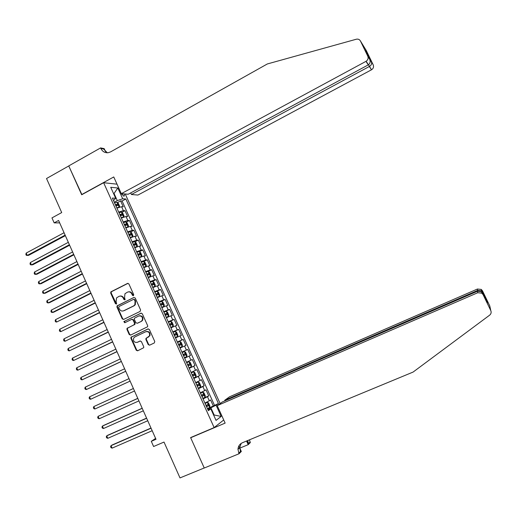 <?xml version="1.0" encoding="UTF-8"?>
<svg xmlns="http://www.w3.org/2000/svg" width="517" height="517" viewBox="0 0 517 517"><rect width="100%" height="100%" fill="white"/><g stroke="black" fill="none" stroke-linecap="round" stroke-linejoin="round"><path stroke-width="0.78" d="M133.392 295.698L133.722 294.671L128.907 283.969L127.537 283.419L110.858 291.866L110.696 293.087L115.453 303.725L116.635 303.912L116.105 301.715L116.532 297.908L118.936 296.383C120.791 295.698 122.238 296.286 123.292 298.147L123.912 299.53L125.114 299.711L124.571 297.514L124.965 293.746L127.428 292.163C129.289 291.472 130.749 292.06 131.809 293.927L132.43 295.31L133.392 295.698M219.622 410.905L220.442 412.708M148.205 344.6L149.587 345.182L154.286 342.965L154.764 341.511L149.374 329.516L147.985 328.941L130.963 337.271L130.924 338.325L136.249 350.242L137.619 350.817L143.707 347.708L143.713 346.72L141.419 341.601L140.042 341.026L137.257 342.351C134.207 342.668 133.018 341.226 133.69 338.034L134.84 336.942L145.768 331.727C148.76 331.358 149.982 332.754 149.452 335.914L145.917 338.48L145.904 339.475L148.205 344.6L149.768 345.097M103.626 182.714L81.686 194.767L68.767 165.963L46.53 178.527L61.704 212.571L51.959 217.896L54.169 222.866L58.595 220.462L156.005 439.295L151.294 441.324L153.601 446.514L164.012 442.061L179.994 477.908L204.234 467.969L190.605 437.589L214.135 427.591L103.626 182.714L117.023 184.181M140.113 311.415L140.585 309.948L135.228 298.025L133.851 297.475L117.062 305.883L116.939 307.053L122.238 318.899L123.595 319.454L140.113 311.415M142.285 313.748L147.662 325.704L147.642 326.725L130.594 335.113L129.231 334.544L126.956 329.458L127.02 328.373L134.11 324.779L134.575 323.325L133.056 319.945L131.686 319.383L124.739 322.757L123.841 321.587L140.908 313.186L142.285 313.748M208.002 408.34L213.327 406.032L210.568 399.938L209.314 400.791L207.472 396.713L203.065 398.943M202.845 398.465L208.732 395.886L205.986 389.805L204.706 390.606L202.871 386.535L198.45 388.726M198.282 388.357L204.157 385.753L201.41 379.685L200.111 380.441L198.276 376.376L193.843 378.522M193.733 378.276L199.588 375.646L196.848 369.59L195.529 370.288L193.694 366.236L189.248 368.343M189.183 368.207L195.025 365.558L192.292 359.509L190.954 360.168L189.125 356.123L184.659 358.184M184.647 358.158L190.469 355.489L187.742 349.453L181.932 352.135M181.913 352.096L186.385 350.061L184.556 346.022L185.926 345.434L183.205 339.417L177.409 342.125M177.337 341.97L181.822 339.973L180.006 335.94L181.389 335.404L178.675 329.4L172.898 332.127M172.775 331.862L177.273 329.904L175.457 325.884L176.866 325.393L174.151 319.396L168.393 322.149M168.225 321.774L172.736 319.861L170.92 315.848L172.348 315.402L169.641 309.418L163.895 312.19M163.676 311.706L168.199 309.832L166.39 305.825L167.838 305.431L165.136 299.459L160.205 301.863M159.139 301.657L163.676 299.821L161.873 295.827L163.34 295.478L160.645 289.52L156.69 291.465M154.615 291.627L159.165 289.837L157.362 285.843L158.848 285.546L156.16 279.6L152.625 281.358M150.098 281.616L154.661 279.865L152.858 275.884L154.37 275.639L151.681 269.7L148.237 271.425M145.587 271.625L150.163 269.919L148.366 265.945L149.891 265.738L147.216 259.812L143.81 261.537M141.083 261.66L145.671 259.986L143.881 256.018L145.432 255.863L142.757 249.95L139.396 251.669M136.591 251.708L141.193 250.079L139.403 246.118L140.973 246.008L138.304 240.108L134.989 241.82M132.106 241.775L136.721 240.185L134.937 236.237L136.527 236.172L133.858 230.278L130.588 231.991M127.634 231.868L132.262 230.317L130.478 226.368L132.087 226.356L129.424 220.475L126.2 222.181M123.169 221.974L127.809 220.462L126.032 216.526L127.654 216.558L125.004 210.684L123.363 210.626L118.71 212.099M121.812 212.39L125.004 210.684M119.905 190.54L121.217 193.455M121.327 193.662L123.822 196.214C124.468 196.143 124.552 195.368 124.061 193.894M223.732 419.978L214.135 427.591M220.145 403.544L125.237 193.991M213.327 406.032L218.426 403.506L125.838 199L122.703 198.78L117.275 200.602L114.257 202.225M218.426 403.506L216.087 405.173L221.179 416.431L216.035 420.399L210.846 408.902L208.357 410.672L112.376 198.063L115.698 198.295L110.722 187.29L117.824 187.994L122.703 198.78M214.458 405.231L122.09 201.016L120.584 200.919L123.233 206.774L121.592 206.703L116.932 208.157M127.809 220.462L129.424 220.475M132.262 230.317L133.858 230.278M136.721 240.185L138.304 240.108M141.193 250.079L142.757 249.95M145.671 259.986L147.216 259.812M150.163 269.919L151.681 269.7M154.661 279.865L156.16 279.6M159.165 289.837L160.645 289.52M163.676 299.821L165.136 299.459M168.199 309.832L169.641 309.418M172.736 319.861L174.151 319.396M177.273 329.904L178.675 329.4M181.822 339.973L183.205 339.417M186.385 350.061L187.742 349.453M190.469 355.489L189.125 356.123M195.025 365.558L193.694 366.236M199.588 375.646L198.276 376.376M204.157 385.753L202.871 386.535M208.732 395.886L207.472 396.713M213.683 415.19L214.141 414.996L210.891 407.803L207.692 409.193M117.275 200.602L114.16 193.707L113.604 193.662M113.727 193.94L117.824 187.994M113.52 200.609L115.698 198.295M155.604 438.39L151.294 441.324M54.169 222.866L59.668 222.872M213.734 415.3L214.141 414.996L221.179 416.431M207.95 409.768L210.846 408.902M117.43 202.612L120.584 200.919M122.09 201.016L125.838 199M126.032 216.526L121.385 218.019M130.478 226.368L125.844 227.907M134.937 236.237L130.316 237.807M139.403 246.118L134.795 247.733M143.881 256.018L139.286 257.673M148.366 265.945L143.784 267.638M152.858 275.884L148.289 277.623M157.362 285.843L152.806 287.62M161.873 295.827L157.33 297.643M166.39 305.825L161.86 307.68M127.001 328.405L127.537 328.146M170.92 315.848L166.403 317.742M175.457 325.884L170.953 327.823M180.006 335.94L175.515 337.924M184.556 346.022L180.084 348.044M186.495 362.243L190.954 360.168M191.083 372.414L195.529 370.288M195.685 382.599L200.111 380.441M200.292 392.81L204.706 390.606M204.913 403.04L209.314 400.791M210.891 407.803L216.087 405.173M133.457 295.659L132.262 293.83C131.383 292.189 130.097 291.53 128.41 291.866M119.899 296.099C121.585 295.75 122.872 296.403 123.757 298.05L124.94 299.873M128.035 283.322L111.336 291.775L111.174 292.997L116.48 304.061M133.851 297.475L117.533 305.773L117.411 306.943L122.703 318.769L123.666 319.422M134.433 299.776L133.476 299.388L119.026 306.516L118.703 307.531L119.356 308.985C120.403 310.846 121.85 311.441 123.705 310.769L133.599 305.915L134.84 304.817L135.092 301.237L134.433 299.776L134.885 299.673L133.774 299.317M123.35 310.911L123.705 310.769M134.885 299.673L135.544 301.133L135.292 304.707L134.052 305.805L124.17 310.652M132.003 319.293L133.515 319.816L135.027 323.196L134.976 324.262L127.479 328.23L127.415 329.316L129.689 334.396L130.723 335.055M141.303 313.089L124.571 321.219L124.881 322.686M141.089 321.412L142.24 320.327C142.931 317.102 141.736 315.661 138.659 316.003L134.407 318.239L134.342 319.325L135.861 322.705L137.238 323.274L141.529 321.283L142.679 320.197C143.403 317.121 142.285 315.654 139.312 315.79M141.529 321.283L137.684 323.138M146.285 331.546C149.232 331.255 150.434 332.657 149.885 335.759L146.356 338.325L146.343 339.32L148.637 344.438M140.333 340.942L137.703 342.189M148.308 328.851L131.421 337.123L131.376 338.17L136.695 350.067L137.819 350.72M118.69 207.407L119.627 206.212L118.303 203.278L116.945 202.244L114.554 202.89M117.656 207.828L116.894 208.073M119.162 207.155L116.777 207.815L115.944 205.94L117.863 205.327L117.333 204.15L115.401 204.764M64.056 232.734L26.199 253.072L27.239 255.437L28.609 255.333L65.362 235.655M115.517 205.029L116.041 204.842L116.836 205.411M26.199 253.072L25.85 254.332L26.264 255.275L27.239 255.437L65.129 235.132M130.691 192.912L131.415 194.508L137.942 195.058L371.497 69.789L368.492 64.754M131.415 194.508L369.332 66.493L371.497 69.789M81.615 194.618L113.753 176.956L121.314 193.662L366.146 61.264C367.994 59.92 368.537 58.221 367.781 56.179L360.459 41.03C359.548 39.441 358.165 38.84 356.31 39.227L267.334 63.959L110.56 151.901L108.202 152.715C104.919 153.006 102.469 151.591 100.86 148.463L100.608 147.907L68.742 165.912L81.919 194.638M367.781 56.179L369.603 59.093L365.222 50.033L373.216 64.883L366.262 50.504L360.459 41.03M100.608 147.907L104.182 148.631L105.565 151.681M121.314 193.662L128.229 194.243L368.278 64.877L365.971 61.368M373.216 64.883C373.933 66.816 373.416 68.425 371.658 69.698M107.349 152.786L103.562 149.006L100.86 148.463M369.603 59.093C370.586 61.484 370.198 63.384 368.447 64.78L368.278 64.877M367.225 53.277L367.38 54.498M371.523 62.176L371.658 62.596C371.813 64.089 371.096 65.355 369.506 66.402M217.237 405.632L477.734 292.732L477.611 291.187L222.362 401.961L217.237 405.632L225.141 423.1L190.676 437.744L204.254 468.021L239.016 453.764L241.323 451.477L238.848 446.009M191.232 437.324L190.676 437.744M224.979 400.824L224.727 400.268L229.554 396.804L477.43 289.029L481.262 289.41L482.49 290.832L487.479 302.878L482.878 293.365L483.078 294.645L490.782 310.581C491.505 312.371 491.124 313.903 489.631 315.17L413.089 372.072L242.408 442.746C239.688 444.006 238.214 446.19 237.982 449.312L239.016 453.764M482.49 290.832L489.78 305.915L490.782 310.581M249.433 439.838L250.331 442.565L248.205 444.672L246.551 441.027M238.007 448.872L239.125 448.413M239.81 448.129L248.205 444.672M224.727 400.268L477.553 290.476L477.43 289.029M247.733 440.536L248.47 443.586L247.191 440.762M483.078 294.645L481.786 293.139L477.734 292.732M241.187 443.399L239.733 447.612L240.502 451.451L238.751 453.17M482.671 292.021L481.443 290.716L477.553 290.476L477.85 291.09M487.182 301.346L486.187 300.203M482.878 293.365L481.586 291.737L477.611 291.187M122.852 217.379L124.054 216.016L122.729 213.075L121.379 212.067L119 212.739L119.847 214.613L121.773 213.986L122.303 215.162L120.377 215.796M122.27 217.618L121.333 217.909M123.602 216.985L121.224 217.67L120.39 215.789M68.334 242.331L30.367 262.533L31.408 264.898L32.771 264.769L69.621 245.22M119.957 214.859L120.48 214.671L121.282 215.253M30.367 262.533L30.012 263.78L30.425 264.723L31.408 264.898L69.401 244.735M126.924 227.422L128.048 226.834L128.494 225.839L127.163 222.892L125.825 221.903L123.453 222.601L124.3 224.475L126.232 223.835L126.755 225.018L124.836 225.664M126.859 227.448L125.786 227.764M128.048 226.834L125.683 227.538L124.843 225.658M72.613 251.947L34.542 272.007L35.583 274.378L36.933 274.223L73.886 254.81M124.403 224.708L124.94 224.514L125.728 225.108M34.542 272.007L34.18 273.241L34.6 274.191L35.583 274.378L73.685 254.358M130.278 231.765L127.912 232.482L128.765 234.363L130.698 233.703L131.215 234.892L129.308 235.552L130.148 237.432L132.507 236.702L132.94 235.681L131.609 232.728L130.278 231.765M130.31 231.784L132.52 236.676L130.245 237.646M76.904 261.583L38.723 281.507L39.77 283.878L41.108 283.691L78.164 264.413M128.862 234.576L129.399 234.382L130.187 234.983M38.723 281.507L38.355 282.728L38.775 283.678L39.77 283.878L77.977 263.993M134.711 247.54L136.973 246.59L137.393 245.536L136.055 242.576L134.737 241.639L132.384 242.389L133.237 244.27M136.973 246.59L134.62 247.346M81.195 271.238L42.911 291.019L43.964 293.397L45.289 293.178L82.442 274.036M134.633 247.339L133.78 245.459L135.687 244.787L135.17 243.591L133.244 244.27M133.877 244.263L135.17 243.591L133.838 244.27L134.653 244.877M133.321 244.47L133.838 244.27M42.911 291.019L42.543 292.228L42.963 293.178L43.964 293.397L82.274 273.655M139.209 251.54L136.863 252.309L137.716 254.196L139.655 253.504L140.159 254.7L138.265 255.385L139.105 257.279L141.451 256.497L141.858 255.417L140.521 252.451L139.209 251.54M141.451 256.497L139.183 257.453M85.505 280.905L47.112 300.545L48.165 302.93L49.477 302.684L86.74 283.678M137.8 254.377L138.356 254.164L139.125 254.791M47.112 300.545L46.737 301.747L47.157 302.697L48.165 302.93L86.578 283.329M143.668 267.386L145.93 266.417L146.33 265.318L144.986 262.345L143.687 261.453L141.354 262.248L142.207 264.142M145.93 266.417L143.597 267.231L142.757 265.331L144.65 264.626L144.146 263.431L142.214 264.135M89.816 290.599L51.319 310.097L52.372 312.488L53.671 312.21L91.037 293.339M142.278 264.303L142.847 264.084L143.61 264.723M51.319 310.097L50.937 311.279L51.357 312.236L52.372 312.488L90.895 293.023M148.166 277.338L150.421 276.362L150.809 275.231L149.465 272.259L148.179 271.393L145.846 272.213L146.705 274.107L148.644 273.377L149.142 274.579L147.255 275.303L148.101 277.202M150.421 276.362L148.108 277.196M94.139 300.306L55.532 319.661L56.586 322.052L95.348 303.02M146.77 274.249L147.345 274.029L148.101 274.682M55.532 319.661L55.145 320.837L55.565 321.794L56.586 322.052L95.218 302.736M152.664 287.31L154.926 286.328L155.3 285.171L153.956 282.185L152.677 281.345L150.357 282.192L151.21 284.091L153.148 283.342L153.646 284.55L151.752 285.294M154.926 286.328L152.612 287.193L151.765 285.287M98.469 310.032L59.752 329.245L60.812 331.643L99.658 312.714M151.268 284.221L151.849 283.988L152.599 284.654M59.752 329.245L59.358 330.408L59.778 331.365L60.812 331.643L99.555 312.468M157.174 297.301L159.436 296.312L159.798 295.129L158.448 292.137L157.181 291.317L154.867 292.195L155.727 294.095M159.436 296.312L157.129 297.197L156.283 295.291L158.157 294.541L157.666 293.326L155.74 294.089M102.805 319.777L63.985 338.848L65.045 341.252L103.988 322.427M155.779 294.205L156.367 293.966L157.11 294.651M63.985 338.848L63.585 339.999L64.005 340.962L65.045 341.252L103.891 322.22M161.698 307.318L163.954 306.316L164.309 305.101L162.952 302.109L161.692 301.314L159.391 302.212L160.251 304.119M163.954 306.316L161.659 307.227L160.806 305.321L162.681 304.552L162.196 303.337L160.264 304.112M107.155 329.542L68.225 348.464L69.284 350.875L108.318 332.16M160.296 304.209L160.89 303.97L161.627 304.668M68.225 348.464L67.811 349.608L68.238 350.571L69.284 350.875L108.24 331.985M166.222 317.348L168.484 316.339L168.82 315.099L167.469 312.1L166.215 311.324L163.928 312.249L164.787 314.162M168.484 316.339L166.196 317.276M111.504 339.326L72.47 358.107L73.53 360.517L112.661 341.911M166.203 317.276L165.343 315.364L167.211 314.582L166.726 313.36L164.794 314.155M164.82 314.233L165.427 313.987L166.157 314.711M72.47 358.107L72.057 359.231L72.477 360.194L73.53 360.517L112.596 341.776M170.765 327.397L173.021 326.382L173.344 325.115L171.987 322.104L170.752 321.361L168.464 322.311L169.33 324.224M173.021 326.382L170.739 327.345L169.886 325.426L171.747 324.631L171.269 323.403L169.337 324.217M115.873 349.124L76.723 367.761L77.789 370.178L117.01 351.683M169.356 324.282L169.97 324.023L170.694 324.773M76.723 367.761L76.303 368.879L76.729 369.842L77.789 370.178L116.965 351.579M175.308 337.472L177.564 336.451L177.88 335.145L176.517 332.134L175.321 331.429L173.014 332.392M177.564 336.451L175.295 337.439L174.436 335.514L176.297 334.699L175.825 333.471L173.88 334.305M120.241 358.947L80.982 377.436L82.048 379.859L121.366 361.473M173.899 334.344L174.52 334.085L175.237 334.854M80.982 377.436L80.555 378.541L80.982 379.504L82.048 379.859L121.333 361.402M182.12 346.532L179.858 347.547L182.12 346.532L182.423 345.201L181.06 342.183L179.838 341.485L177.577 342.487L178.443 344.412M124.623 368.783L85.253 387.13L86.32 389.553L125.734 371.284M178.992 345.621L180.853 344.787L180.381 343.553L178.455 344.406L179.076 344.16L179.787 344.968M85.253 387.13L84.82 388.222L85.247 389.191L86.32 389.553L125.715 371.245M183.561 355.748L184.433 357.674L186.682 356.633L186.973 355.276L185.609 352.251L184.401 351.579L182.152 352.6L183.012 354.533L183.645 354.261L184.349 355.147M183.574 355.741L185.416 354.895L184.957 353.66L183.024 354.526M129.011 378.644L89.531 396.836L90.604 399.266L130.11 381.107M90.604 399.266L89.519 398.891L89.092 397.916L89.531 396.836M188.149 365.887L189.015 367.826L191.258 366.753L191.536 365.37L190.166 362.339L188.97 361.693L186.721 362.747L187.593 364.672L189.532 363.781L189.991 365.021L188.143 365.894M188.97 361.693L186.715 362.734M133.392 388.487L93.816 406.569L94.889 409.005L134.504 390.988M188.233 364.375L188.64 365.635L188.13 365.874M133.405 388.519L93.816 406.569L93.37 407.635L93.803 408.611L94.889 409.005M192.88 374.508L193.216 375.781L194.573 375.174L192.738 376.053L193.604 377.992L195.84 376.899L196.105 375.484L194.735 372.447L193.545 371.826L191.309 372.906M193.545 371.826L191.29 372.873M137.78 398.349L98.114 416.314L99.186 418.757L138.911 400.888M194.573 375.174L194.121 373.927L192.182 374.838L191.316 372.899M193.216 375.781L192.712 376.021M137.813 398.413L98.114 416.314L97.661 417.368L98.088 418.343L99.186 418.757M197.52 384.667L197.811 385.947L199.168 385.339L197.339 386.238L198.205 388.183L200.428 387.059L200.68 385.617L199.31 382.574L198.127 381.979L195.904 383.084M198.127 381.979L195.878 383.032M142.181 408.23L103.574 425.446L102.411 426.079L103.49 428.522L143.332 410.808M199.168 385.339L198.715 384.086L196.777 385.023M197.811 385.947L197.307 386.186M142.227 408.327L102.411 426.079L101.959 427.126L102.385 428.102L103.49 428.522M201.934 396.449L202.819 398.387L205.029 397.243L205.268 395.77L203.892 392.72L202.729 392.151L200.506 393.282M202.729 392.151L200.473 393.217M146.582 418.124L107.872 435.198L106.722 435.863L107.801 438.313L147.752 420.748M201.947 396.442L203.769 395.531L203.323 394.271L201.384 395.221M202.153 394.852L202.405 396.132L201.901 396.377M146.647 418.259L106.722 435.863L106.263 436.897L106.689 437.873L107.801 438.313M207.427 408.617L209.637 407.448L209.863 405.942L208.487 402.885L207.33 402.342L205.12 403.499L205.999 405.444L207.937 404.475L208.383 405.735L206.554 406.672M207.33 402.342L205.081 403.415M150.996 428.044L112.176 444.969L111.045 445.667L112.124 448.123L152.185 430.706M206.794 405.057L207.013 406.33L206.509 406.582M151.074 428.218L111.045 445.667L110.573 446.688L111.006 447.664L112.124 448.123M123.363 210.626L121.592 206.703M121.779 194.418L122.923 193.797M132.262 293.83L131.809 293.927M124.377 299.427L123.912 299.53M123.757 298.05L123.292 298.147M115.924 303.615L115.453 303.725M111.174 292.997L110.696 293.087M111.633 291.543L111.155 291.633M128.003 283.342L127.537 283.419M132.888 295.213L132.43 295.31M122.703 318.769L122.238 318.899M117.411 306.943L116.939 307.053M117.87 305.495L117.398 305.605M134.052 305.805L133.599 305.915M135.544 301.133L135.092 301.237M129.689 334.396L129.231 334.544M127.415 329.316L126.956 329.458M127.88 327.868L127.421 328.011M134.562 324.644L134.11 324.779M135.027 323.196L134.575 323.325M133.515 319.816L133.056 319.945M124.571 321.219L124.106 321.348M141.251 313.089L140.908 313.186M146.343 339.32L145.904 339.475M146.815 337.872L146.376 338.021M148.644 337L148.211 337.155M136.695 350.067L136.249 350.242M131.376 338.17L130.924 338.325M131.841 336.729L131.389 336.877M119.175 207.13L116.978 202.27M115.407 204.758L114.567 202.89M116.041 204.842L117.333 204.15M248.47 443.586L250.079 442.003M123.615 216.959L121.411 212.093M120.474 214.671L121.773 213.986L120.48 214.671M128.061 226.808L125.857 221.929M124.92 224.52L126.219 223.835M129.379 234.388L130.678 233.71M136.986 246.557L134.775 241.665M141.458 256.464L139.241 251.559M138.31 254.177L139.622 253.504M145.943 266.391L143.72 261.479M142.795 264.103L144.107 263.437M150.434 276.337L148.211 271.412M147.287 274.049L148.605 273.383M154.938 286.302L152.709 281.364M151.785 284.007L153.103 283.355M159.443 296.286L157.213 291.342M156.289 293.992L157.614 293.339M163.967 306.29L161.724 301.333M160.806 303.996L162.138 303.35M168.49 316.307L166.248 311.344M165.33 314.019L166.661 313.373M173.027 326.35L170.778 321.38M169.867 324.056L171.205 323.422M177.57 336.412L175.321 331.429M173.893 334.305L173.027 332.386M174.41 334.118L175.748 333.491M182.126 346.5L179.871 341.504M179.871 347.54L178.998 345.621M178.96 344.199L180.304 343.572M186.689 356.601L184.433 351.599M183.522 354.3L184.866 353.68M191.264 366.721L188.996 361.706M188.64 365.635L189.991 365.021M195.846 376.861L193.578 371.839M200.434 387.026L198.16 381.992M196.783 385.016L195.911 383.078M205.036 397.205L202.754 392.164M201.391 395.221L200.518 393.275M202.405 396.132L203.769 395.531M209.643 407.409L207.362 402.355M207.44 408.617L206.561 406.672M207.013 406.33L208.383 405.735M111.336 291.775L110.858 291.866M117.533 305.773L117.062 305.883M135.292 304.707L134.84 304.817M127.479 328.23L127.02 328.373M134.976 324.262L134.523 324.398M124.306 321.458L123.841 321.587M142.679 320.197L142.24 320.327M146.356 338.325L145.917 338.48M149.885 335.759L149.452 335.914M131.421 337.123L130.963 337.271M366.146 61.264L368.447 64.78M371.658 62.596L367.354 53.697M239.733 447.612L237.982 449.312M481.262 289.41L481.443 290.716M486.891 300.881L482.374 291.556M481.586 291.737L481.786 293.139M124.94 224.514L126.232 223.835M129.399 234.382L130.698 233.703M138.356 254.164L139.655 253.504M142.847 264.084L144.146 263.431M147.345 274.029L148.644 273.377M151.849 283.988L153.148 283.342M156.367 293.966L157.666 293.326M160.89 303.964L162.196 303.337M165.427 313.987L166.726 313.36M169.97 324.023L171.269 323.403M174.52 334.085L175.825 333.471M179.076 344.16L180.381 343.553M183.645 354.261L184.957 353.66M188.543 364.233L189.532 363.781M193.681 374.121L194.121 373.927"/></g></svg>
